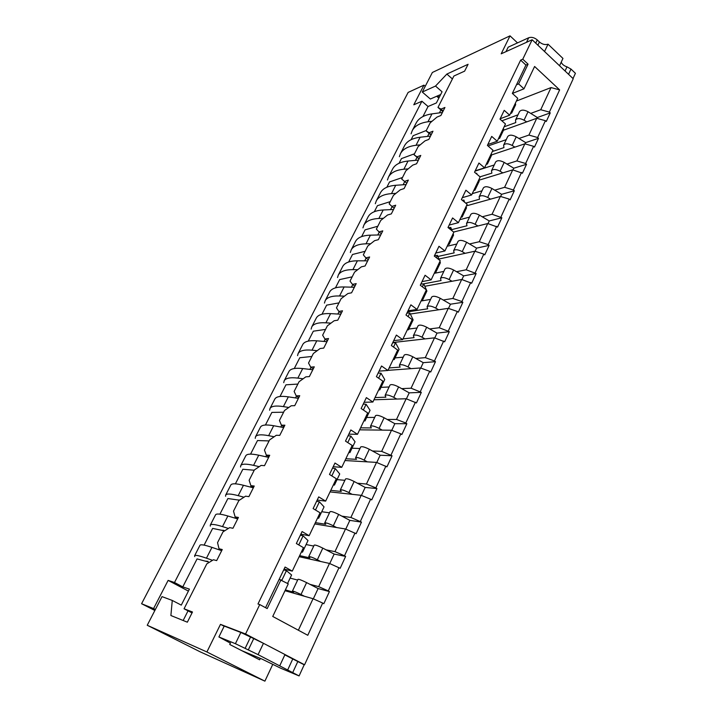 <?xml version="1.0" encoding="UTF-8"?>
<svg xmlns="http://www.w3.org/2000/svg" width="717" height="717" viewBox="0 0 717 717"><rect width="100%" height="100%" fill="white"/><g stroke="black" fill="none" stroke-linecap="round" stroke-linejoin="round"><path stroke-width="1.08" d="M561.214 62.146C562.101 64.306 564.028 65.874 566.986 66.833L570.983 69.074L575.419 73.304L573.017 78.538M548.03 44.185L544.544 51.516L559.538 65.749L562.953 58.427L548.03 44.185C545.162 45.09 542.294 44.355 539.435 41.989L537.275 39.937L535.733 43.154M537.275 39.937C534.389 37.553 531.539 36.827 528.716 37.75L508.183 47.17L505.987 51.642M241.763 650.651L262.01 659.084L280.697 668.217L299.088 675.925L258.075 654.639L235.409 643.696L218.9 636.956L230.381 643.14M284.828 654.89L304.187 664.793L299.088 675.925M279.747 665.788L284.99 654.54L263.453 643.31L250.556 637.063L245.142 648.347M250.556 637.063L240.84 632.466L224.233 626.084L218.9 636.956M263.453 643.31L258.075 654.639M285.384 589.903L293.612 592.242L292.402 591.14C293.316 590.996 296.184 592.125 300.997 594.51L304.34 596.23M194.719 556.58L194.612 555.756C195.248 554.833 199.192 555.648 206.451 558.193L212.51 560.336M208.217 561.384L204.945 561.044M194.612 555.756L199.98 545.261C200.679 544.23 204.668 544.929 211.945 547.367L221.678 550.674M283.717 569.854L286.433 570.678L291.595 574.998L287.562 583.459M290.116 578.099L297.645 580.071M292.402 591.14L297.994 579.327C298.935 579.13 301.803 580.232 306.598 582.607L318.106 588.549L313.32 598.838M286.433 570.678L281.844 580.268M299.652 555.63L309.869 557.889L308.731 556.661C309.717 556.365 312.585 557.396 317.335 559.762L320.633 561.483M301.651 551.427L302.475 552.18L301.436 551.893M210.314 526.126L210.305 525.095C211.103 523.849 215.172 524.351 222.494 526.592L228.418 528.438M223.919 530.383L221.481 530.221M210.305 525.095L215.566 514.815C216.426 513.462 220.522 513.856 227.872 515.998L237.677 518.911M300.36 535.16L303.112 535.859L308.005 540.555L302.475 552.18M306.105 544.544L313.75 546.067M308.731 556.661L314.198 545.117C315.202 544.768 318.07 545.771 322.811 548.129L334.158 554.071L329.739 563.562M303.112 535.859L298.765 544.929M315.39 522.621L325.751 524.306L324.693 522.962C325.742 522.514 328.61 523.464 333.306 525.803L336.551 527.524M317.864 517.441L318.635 518.248L317.586 518.015M225.586 496.272L225.685 495.062C226.644 493.502 230.811 493.699 238.196 495.653L243.986 497.222M239.299 500.009L237.91 499.964M225.685 495.062L230.838 484.988C231.851 483.33 236.054 483.428 243.457 485.284L253.334 487.82M316.627 501.264L319.406 501.828L324.048 506.883L318.635 518.248M321.745 511.723L329.497 512.825M324.693 522.962L330.044 511.669C331.102 511.176 333.979 512.099 338.657 514.43L349.842 520.372L345.773 529.101M319.406 501.828L315.48 510.02M330.788 490.338L341.283 491.468L340.297 490.007C341.4 489.415 344.277 490.285 348.919 492.606L352.119 494.318M333.701 484.217L334.436 485.086L333.378 484.889M240.553 467.018L240.751 465.629C241.862 463.774 246.137 463.684 253.576 465.36L259.231 466.668M240.751 465.629L245.806 455.752C246.962 453.798 251.273 453.619 258.729 455.196L268.669 457.374M332.527 468.129L335.323 468.577L339.724 473.973L334.436 485.086M337.044 479.619L344.886 480.318M340.297 490.007L345.531 478.974C346.652 478.338 349.52 479.171 354.144 481.492L365.177 487.426L361.449 495.429M335.323 468.577L331.81 475.909M345.845 458.746L356.474 459.346L355.56 457.787C356.716 457.061 359.593 457.84 364.182 460.144L367.337 461.856M349.188 451.737L349.887 452.651L348.82 452.508M255.234 438.347L255.521 436.778C256.776 434.636 261.149 434.269 268.633 435.676L274.163 436.761M255.521 436.778L260.477 427.099C261.777 424.867 266.177 424.41 273.688 425.728L283.69 427.565M348.068 435.739L350.891 436.07L355.058 441.789L349.887 452.651M352.002 448.206L359.952 448.528M355.56 457.787L360.678 446.996C361.852 446.216 364.729 446.978 369.3 449.272L380.18 455.205L376.775 462.51M350.891 436.07L347.772 442.586M360.588 427.834L371.334 427.932L370.492 426.265C371.702 425.405 374.579 426.113 379.114 428.399L382.224 430.11M364.335 419.965L364.998 420.942L363.922 420.834M269.619 410.232L269.995 408.493C271.393 406.082 275.857 405.455 283.394 406.602L288.799 407.471M269.995 408.493L274.853 399.01C276.296 396.51 280.795 395.784 288.342 396.851L298.406 398.356M363.268 404.056L366.109 404.28L370.053 410.312L364.998 420.942M366.647 417.464L374.686 417.411M370.492 426.265L375.493 415.708C376.721 414.802 379.598 415.484 384.115 417.76L394.852 423.684L391.76 430.325M366.109 404.28L363.367 410.016M375.018 397.568L385.88 397.191L385.101 395.425C386.355 394.44 389.232 395.076 393.723 397.335L396.788 399.046M379.15 388.892L379.777 389.914L378.701 389.851M283.726 382.663L284.192 380.772C285.716 378.092 290.277 377.214 297.851 378.11L303.13 378.791M284.192 380.772L288.96 371.46C290.528 368.708 295.108 367.731 302.708 368.556L312.818 369.739M378.137 373.073L380.996 373.19L384.733 379.517L379.777 389.914M380.987 387.368L389.098 386.965M385.101 395.425L389.994 385.092C391.267 384.061 394.144 384.679 398.616 386.929L409.21 392.844L406.414 398.849M380.996 373.19L378.612 378.182M389.143 367.946L400.113 367.104L399.387 365.24C400.704 364.137 403.572 364.702 408.009 366.943L411.047 368.655M393.651 358.491L394.242 359.558L393.158 359.531M297.564 355.632L298.111 353.58C299.769 350.649 304.402 349.52 312.029 350.183L317.174 350.685M298.111 353.58L302.789 344.447C304.483 341.444 309.152 340.234 316.789 340.817L326.943 341.695M392.692 342.762L395.56 342.771L399.082 349.385L394.242 359.558M395.022 357.908L403.214 357.165M399.387 365.24L404.182 355.13C405.508 353.983 408.385 354.53 412.804 356.761L423.254 362.668L420.745 368.054M395.56 342.771L393.516 347.046M402.972 338.935L414.05 337.644L413.386 335.699C414.74 334.481 417.608 334.973 421.999 337.196L424.993 338.908M407.839 328.727L408.394 329.838L407.301 329.856M311.133 329.103L311.77 326.907C313.544 323.743 318.267 322.372 325.921 322.811L330.949 323.143M311.77 326.907L316.349 317.954C318.169 314.709 322.91 313.266 330.591 313.625L340.79 314.207M406.924 313.087L409.819 313.006L413.135 319.881L408.394 329.838M408.771 329.058L417.034 327.983M413.386 335.699L418.074 325.796C419.445 324.532 422.313 325.016 426.687 327.23L437.003 333.127L434.78 337.922M409.819 313.006L408.098 316.6M407.498 311.895L427.69 308.803L427.081 306.768C428.488 305.442 431.356 305.872 435.694 308.077L438.643 309.78M421.73 299.598L422.25 300.755L421.157 300.799M324.451 303.085L325.159 300.737C327.06 297.34 331.854 295.754 339.553 295.969L344.456 296.157M325.159 300.737L329.659 291.953C331.595 288.485 336.416 286.818 344.124 286.961L354.368 287.257M420.861 284.049L423.765 283.869L426.902 291.003L422.25 300.755M421.067 300.988L430.567 299.41M427.081 306.768L431.679 297.071C433.095 295.709 435.963 296.121 440.283 298.317L450.473 304.205L448.501 308.427M423.765 283.869L422.358 286.809M423.263 283.905L441.054 280.553L440.498 278.438C441.941 277.004 444.809 277.38 449.102 279.567L452.015 281.261M435.327 271.08L435.819 272.272L434.717 272.352M337.528 277.542L338.307 275.068C340.315 271.447 345.182 269.637 352.907 269.646L357.693 269.7M338.307 275.068L342.717 266.446C344.76 262.754 349.654 260.871 357.398 260.809L367.678 260.836M434.502 255.619L437.424 255.351L439.261 259.948M439.888 261.517L440.372 262.727L435.819 272.272M434.251 273.338L443.823 271.42M440.498 278.438L444.997 268.947C446.458 267.468 449.326 267.826 453.601 270.004L463.657 275.884L461.945 279.558M437.424 255.351L436.321 257.654M437.872 256.48L454.148 252.877L453.646 250.69C455.125 249.157 457.993 249.471 462.232 251.64L465.118 253.334M448.645 243.144L449.111 244.38L448 244.497M350.353 252.483L351.205 249.866C353.32 246.039 358.258 244.022 366.02 243.825L370.68 243.753M351.205 249.866L355.533 241.405C357.684 237.506 362.65 235.418 370.42 235.158L380.736 234.916M448.25 227.728L450.796 227.423L452.006 230.74M453.108 233.778L453.565 235.033L449.111 244.38M447.175 246.236L456.81 244.004M453.646 250.69L458.046 241.387C459.543 239.819 462.411 240.114 466.642 242.274L476.572 248.136L475.102 251.291M450.796 227.423L449.98 229.117M451.602 229.646L466.973 225.765L466.516 223.507C468.04 221.876 470.899 222.127 475.102 224.278L477.943 225.972M461.694 215.79L462.124 217.063L461.013 217.206M362.945 227.872L363.869 225.138C366.091 221.096 371.092 218.882 378.872 218.488L383.425 218.309M363.869 225.138L368.117 216.83C370.375 212.725 375.394 210.44 383.192 209.982L393.543 209.498M462.295 200.303L463.89 200.07L464.607 202.212M466.068 206.613L466.489 207.894L462.124 217.063M459.839 219.68L469.536 217.126M466.516 223.507L470.836 214.392C472.369 212.725 475.228 212.958 479.413 215.1L489.227 220.953L487.99 223.605M463.89 200.07L463.361 201.181M465.692 203.108L479.539 199.201L479.135 196.861C480.695 195.141 483.545 195.338 487.703 197.471L490.518 199.156M474.475 188.983L474.878 190.283L473.767 190.462M375.305 203.718L376.3 200.859C378.621 196.619 383.685 194.208 391.491 193.626L395.927 193.357M376.3 200.859L380.476 192.703C382.824 188.401 387.906 185.927 395.73 185.282L406.1 184.556M475.954 173.406L476.724 173.272L477.047 174.321M478.759 179.994L479.162 181.311L474.878 190.283M472.252 193.644L482.012 190.794M479.135 196.861L483.366 187.926C484.934 186.169 487.793 186.357 491.934 188.481L501.622 194.316L500.609 196.494M476.724 173.272L476.455 173.828M480.014 176.83L491.862 173.155L491.503 170.754C493.09 168.943 495.949 169.087 500.063 171.202L502.832 172.887M486.995 162.714L487.381 164.05L486.26 164.256M387.449 179.994L388.506 177.018C390.917 172.591 396.044 170.001 403.877 169.23L408.197 168.862M388.506 177.018L392.602 169.006C395.049 164.525 400.194 161.863 408.036 161.038L418.432 160.079M491.199 153.895L491.575 155.248L487.381 164.05M475.057 171.112L494.237 164.973M491.503 170.754L495.653 161.988C497.257 160.151 500.108 160.285 504.203 162.392L513.775 168.217L512.978 169.92M492.328 151.538L503.934 147.612L503.63 145.157C505.252 143.257 508.102 143.355 512.171 145.452L514.914 147.128M499.274 136.965L499.632 138.336L498.512 138.56M399.369 156.691L400.489 153.608C402.999 149.002 408.179 146.223 416.03 145.291L420.243 144.834M400.489 153.608L404.513 145.739C407.05 141.07 412.248 138.238 420.108 137.243L430.532 136.06M503.397 128.325L503.746 129.705L499.632 138.336M488.044 145.954L506.229 139.654M503.63 145.157L507.699 136.562C509.33 134.635 512.171 134.724 516.231 136.813L525.686 142.62L525.104 143.884M504.114 126.81L515.783 122.58L515.514 120.053C517.172 118.072 520.013 118.126 524.037 120.205L526.753 121.881M511.311 111.718L511.642 113.125L510.522 113.376M411.083 133.801L412.257 130.611C414.856 125.825 420.09 122.885 427.959 121.773L432.064 121.254M412.257 130.611L416.218 122.885C418.845 118.045 424.097 115.043 431.975 113.878L442.416 112.479M515.353 103.248L515.675 104.664L511.642 113.125M501.882 120.815L517.988 114.828M515.514 120.053L519.502 111.628C521.169 109.629 524.01 109.656 528.026 111.727L537.374 117.525L536.988 118.359M192.022 612.918L184.054 608.787L206.819 563.849L213.46 559.753L216.668 560.604L222.252 549.536L219.017 548.756L217.538 542.67L223.005 531.871L229.682 527.631L232.953 528.277L238.411 517.45L235.113 516.867L237.901 518.472M235.113 516.867L233.509 511.14L238.86 500.574L245.555 496.191L248.889 496.639L254.23 486.036L250.878 485.66L249.14 480.282L254.383 469.931L261.096 465.414L264.492 465.674L269.717 455.295L266.303 455.098L264.448 450.052L269.583 439.924L276.314 435.282L279.764 435.362L284.882 425.199L281.414 425.172L279.442 420.449L284.47 410.527L291.219 405.759L294.723 405.67L299.733 395.712L296.22 395.865L294.131 391.455L299.061 381.722L305.818 376.846L309.368 376.586L314.279 366.835L310.721 367.149L308.525 363.035L313.356 353.499L320.132 348.516L323.726 348.095L328.538 338.541L324.926 339.007L322.632 335.18L327.364 325.841L334.149 320.75L337.788 320.176L342.502 310.811L338.854 311.429L336.461 307.88L341.095 298.72L347.897 293.531L351.572 292.805L356.197 283.627L352.504 284.398L350.013 281.109L354.565 272.128L361.368 266.841L365.087 265.98L369.622 256.982L365.885 257.887L363.313 254.858L367.776 246.048L374.579 240.679L378.334 239.684L382.779 230.856L379.015 231.896L376.353 229.117L380.727 220.469L387.538 215.01L391.33 213.881L395.694 205.223L391.894 206.397L389.143 203.852L393.436 195.374L400.256 189.835L404.074 188.58L408.349 180.092L404.522 181.383L401.699 179.071L405.912 170.754L412.732 165.125L416.577 163.763L420.78 155.428L416.918 156.835L414.014 154.747L418.154 146.582L424.966 140.89L428.847 139.403L432.969 131.22L429.08 132.744L426.113 130.87L430.173 122.858L436.985 117.095L440.892 115.5L444.934 107.469L441.018 109.101L443.178 110.965M431.042 135.047L426.113 130.87M437.603 95.872L439.261 97.306M440.668 94.527L430.37 99.027L422.277 92.036L435.515 86.058L446.87 74.057L468.084 64.288L464.625 71.144L453.897 76.02L437.979 107.433L442.837 111.628M517.513 42.886L510.02 35.85L432.369 72.471L422.277 92.036M510.02 35.85L501.183 53.82L532.148 39.749L573.224 78.736L304.582 664.767L245.564 633.98L220.486 624.355L206.899 651.968L264.896 681.15L272.711 664.48M302.699 664.023L304.582 664.767M435.515 86.058L442.066 91.785L436.393 102.943L428.049 106.51L421.91 101.231L174.5 582.509L182.781 586.891L189.413 589.123L181.284 605.121L172.268 600.443L162.015 596.625L147.236 625.269L200.16 651.825L264.896 681.15M452.4 78.96L446.87 74.057M184.054 608.787L192.488 611.995L187.352 622.195L170.888 615.527L172.268 600.443M339.024 567.631L328.269 590.916L318.671 586.631L329.47 563.445L340.163 568.294L345.63 556.437L334.158 554.071M355.005 533.018L344.501 555.774L334.964 551.642L345.513 528.994L356.125 533.699L361.467 522.119L350.882 517.459L361.189 495.322L370.617 499.202L360.355 521.438M385.88 466.149L375.851 487.883L366.441 484.047L376.515 462.402L386.965 466.848L392.065 455.779L381.65 451.378L391.5 430.227L400.812 433.83L390.998 455.08M415.403 402.228L405.804 423.003L396.519 419.445L406.154 398.751L416.443 402.945L421.318 392.36L411.065 388.202L420.494 367.955L429.68 371.307L420.296 391.643M443.644 341.059L434.466 360.956L425.298 357.64L434.52 337.832L444.648 341.803L449.317 331.666L439.216 327.732L448.25 308.346L457.321 311.456L448.331 330.922M470.702 282.48L461.9 301.534L452.848 298.46L461.685 279.478L471.661 283.233L476.142 273.527L466.193 269.798L474.851 251.21L483.805 254.105L475.183 272.765M496.63 226.321L488.196 244.596L479.261 241.737L487.739 223.534L497.562 227.092L501.855 217.771L492.059 214.249L500.367 196.413L509.204 199.102L500.932 217.009M521.51 172.439L513.417 189.978L504.598 187.316L512.736 169.848L522.415 173.218L526.538 164.283L525.642 163.494L516.885 160.931L524.862 143.812L533.582 146.313L525.642 163.494M419.033 158.896L414.014 154.747M540.726 109.728L551.041 87.582L559.636 89.885L549.374 112.103L540.726 109.728L530.723 113.403M545.404 120.698L537.625 137.547L528.922 135.074L536.737 118.287L545.404 120.698L546.273 121.487L550.235 112.901L537.374 117.525M298.371 630.234L313.051 598.713L322.668 603.051L307.781 635.289L272.738 616.459L288.261 583.853L279.182 579.309L285.061 567.039L292.267 571.117L284.084 569.083M219.017 548.756L221.849 550.333M344.501 555.774L345.63 556.437M326.083 549.849L334.964 551.642M292.267 571.117L303.452 547.654L296.345 543.522L302.09 531.557L309.152 535.707L300.835 534.174M329.47 563.445L299.141 556.697M318.106 588.549L329.426 591.57L323.833 603.705L322.668 603.051M328.269 590.916L329.426 591.57M309.923 584.328L318.671 586.631M518.615 83.907L528.071 64.163L525.937 65.077L516.482 84.776L518.615 83.907L523.966 88.818L512.386 93.443M528.071 64.163L522.765 59.206L520.632 60.138L525.937 65.077M520.632 60.138L257.977 603.992L259.751 604.565L245.564 633.98M280.992 579.793L267.199 608.581L259.751 604.565M549.374 112.103L550.235 112.901M516.482 84.776L512.341 93.407L517.719 98.292L509.653 115.195L500.188 118.744M279.182 579.309L265.559 607.693M509.653 115.195L504.221 110.328L499.991 119.139L505.467 123.987L497.239 141.24L491.71 136.409L487.399 145.399L492.955 150.212L484.567 167.823L478.938 163.028L474.529 172.205L480.193 176.982L471.625 194.961L465.898 190.202L461.398 199.568L467.161 204.318L458.414 222.673L452.579 217.95L447.991 227.522L453.852 232.227L444.916 250.968L438.983 246.29L434.287 256.068L440.265 260.728L431.132 279.881L425.082 275.247L420.287 285.232L426.373 289.856L417.043 309.421L410.886 304.833L405.992 315.041L412.185 319.612L402.649 339.616L396.376 335.072L391.365 345.513L397.684 350.03L387.933 370.474L381.543 365.993L376.416 376.667L382.86 381.13L372.885 402.031L366.369 397.612L361.135 408.52L367.696 412.929L357.496 434.314L350.846 429.949L345.495 441.107L352.181 445.454L341.749 467.332L334.973 463.03L329.488 474.457L336.318 478.732L325.643 501.12L318.724 496.89L313.114 508.586L320.078 512.789L309.152 535.707M313.051 598.713L284.999 590.709M523.966 88.818L534.604 66.475L559.636 89.885M516.401 101.052L551.041 87.582M260.316 658.385L259.635 659.81L229.727 644.484L230.498 642.907M224.143 626.255L220.486 624.355M206.899 651.968L147.236 625.269M532.148 39.749L522.765 59.206M441.018 109.101L437.979 107.433M537.625 137.547L538.503 138.327L534.461 147.093L533.582 146.313M513.417 189.978L514.322 190.758L510.11 199.882L509.204 199.102M488.196 244.596L489.137 245.357L484.746 254.867L483.805 254.105M461.9 301.534L462.877 302.287L458.297 312.2L457.321 311.456M434.466 360.956L435.47 361.682L430.693 372.042L429.68 371.307M405.804 423.003L406.853 423.72L401.861 434.538L400.812 433.83M375.851 487.883L376.936 488.573L371.72 499.892L370.617 499.202M497.239 141.24L487.82 144.52M484.567 167.823L475.192 170.825M471.625 194.961L462.313 197.668M458.414 222.673L449.165 225.066M444.916 250.968L435.739 253.056M431.132 279.881L422.026 281.629M417.043 309.421L408.018 310.82M402.649 339.616L393.705 340.647M387.933 370.474L379.078 371.128M372.885 402.031L364.119 402.291M357.496 434.314L348.838 434.143M341.749 467.332L333.199 466.731M325.643 501.12L317.201 500.063M345.513 528.994L314.763 523.939M361.189 495.322L330.044 491.889M341.884 516.15L350.882 517.459M376.515 462.402L344.994 460.529M357.335 483.204L366.441 484.047M391.5 430.227L359.629 429.833M372.437 450.984L381.65 451.378M406.154 398.751L373.96 399.781M387.216 419.472L396.519 419.445M420.494 367.955L387.996 370.348M401.672 388.641L411.065 388.202M434.52 337.832L392.791 342.538M415.815 358.464L425.298 357.64M448.25 308.346L410.312 314.028M429.662 328.933L439.216 327.732M461.685 279.478L424.822 286.28M443.223 300.02L452.848 298.46M474.851 251.21L438.894 259.034M456.505 271.698L466.193 269.798M487.739 223.534L453.61 232.03M469.51 243.968L479.261 241.737M500.367 196.413L466.417 205.869M482.245 216.794L492.059 214.249M512.736 169.848L478.839 180.245M494.73 190.166L504.598 187.316M524.862 143.812L491.486 154.944M506.964 164.068L516.885 160.931M536.737 118.287L503.495 130.225M518.965 138.489L528.922 135.074M281.414 425.172L284.049 426.848M296.22 395.865L298.801 397.559M310.721 367.149L313.257 368.861M324.926 339.007L327.427 340.745M338.854 311.429L341.31 313.186M352.504 284.398L354.915 286.164M365.885 257.887L368.26 259.671M379.015 231.896L381.354 233.697M391.894 206.397L394.189 208.208M404.522 181.383L406.781 183.211M416.918 156.835L419.14 158.672M429.08 132.744L431.267 134.599M525.686 142.62L538.503 138.327M513.775 168.217L526.538 164.283M501.622 194.316L514.322 190.758M489.227 220.953L501.855 217.771M476.572 248.136L489.137 245.357M463.657 275.884L476.142 273.527M450.473 304.205L462.877 302.287M437.003 333.127L449.317 331.666M423.254 362.668L435.47 361.682M409.21 392.844L421.318 392.36M394.852 423.684L406.853 423.72M380.18 455.205L392.065 455.779M365.177 487.426L376.936 488.573M266.303 455.098L268.992 456.747M349.842 520.372L361.467 522.119M250.878 485.66L253.603 487.282M174.5 582.509L168.128 580.385L153.563 608.572L155.374 609.495M168.128 580.385L188.41 591.095M425.244 86.282L423.944 85.144L413.79 104.799L421.91 101.231M438.849 98.104L436.725 96.257M154.863 610.499L141.581 603.723L408.134 92.412L423.944 85.144M207.975 561.868L197.067 558.902L182.781 586.891M422.922 116.548L428.049 106.51M426.31 130.485L413.144 135.701L411.11 139.69M414.516 153.77L401.448 158.609L399.082 163.252M402.506 177.484L389.546 181.939L386.83 187.254M390.272 201.629L377.42 205.68L374.346 211.694M377.814 226.231L365.07 229.861L361.628 236.601M365.114 251.3L352.495 254.49L348.668 261.983M352.181 276.843L339.688 279.585L335.466 287.849M338.989 302.879L326.629 305.146L321.996 314.225M325.554 329.417L313.329 331.191L308.274 341.104M311.841 356.474L299.778 357.747L294.275 368.52M297.869 384.07L285.958 384.814L279.997 396.492M283.609 412.221L271.868 412.4L265.433 425.02M269.072 440.928L257.502 440.543L250.565 454.121M254.23 470.235L242.848 469.25L235.4 483.832M239.227 500.152L227.898 498.53L219.913 514.161M223.758 530.688L212.635 528.411L204.103 545.126M141.581 603.723L153.563 608.572M570.983 69.074L568.563 74.317M539.435 41.989L537.893 45.207M528.716 37.75L526.502 42.312M566.986 66.833L565.059 70.992M297.833 661.477L292.688 672.627M253.684 638.686L248.279 649.961M240.84 632.466L235.409 643.696M292.769 658.959L287.607 670.108M306.598 582.607L300.997 594.51M211.945 547.367L206.451 558.193M322.811 548.129L317.335 559.762M227.872 515.998L222.494 526.592M338.657 514.43L333.306 525.803M243.457 485.284L238.196 495.653M354.144 481.492L348.919 492.606M258.729 455.196L253.576 465.36M369.3 449.272L364.182 460.144M273.688 425.728L268.633 435.676M384.115 417.76L379.114 428.399M288.342 396.851L283.394 406.602M398.616 386.929L393.723 397.335M302.708 368.556L297.851 378.11M412.804 356.761L408.009 366.943M316.789 340.817L312.029 350.183M426.687 327.23L421.999 337.196M330.591 313.625L325.921 322.811M440.283 298.317L435.694 308.077M344.124 286.961L339.553 295.969M453.601 270.004L449.102 279.567M357.398 260.809L352.907 269.646M466.642 242.274L462.232 251.64M370.42 235.158L366.02 243.825M479.413 215.1L475.102 224.278M383.192 209.982L378.872 218.488M491.934 188.481L487.703 197.471M395.73 185.282L391.491 193.626M504.203 162.392L500.063 171.202M408.036 161.038L403.877 169.23M516.231 136.813L512.171 145.452M420.108 137.243L416.03 145.291M528.026 111.727L524.037 120.205M431.975 113.878L427.959 121.773M183.158 620.501L188.033 610.848M218.891 549.724L219.303 548.908M234.862 518.077L235.391 517.029M250.511 487.094L251.147 485.821M265.828 456.756L266.572 455.268M280.822 427.036L281.682 425.342M295.521 397.926L296.48 396.035M309.923 369.398L310.972 367.319M324.039 341.444L325.177 339.186M337.868 314.037L339.096 311.608M351.438 287.176L352.746 284.577M364.738 260.827L366.127 258.066M377.778 234.988L379.248 232.075M390.577 209.633L392.118 206.577M403.133 184.762L404.747 181.562M415.457 160.357L417.034 157.238M427.556 136.4L429.071 133.38M439.422 112.874L440.901 109.961"/></g></svg>
